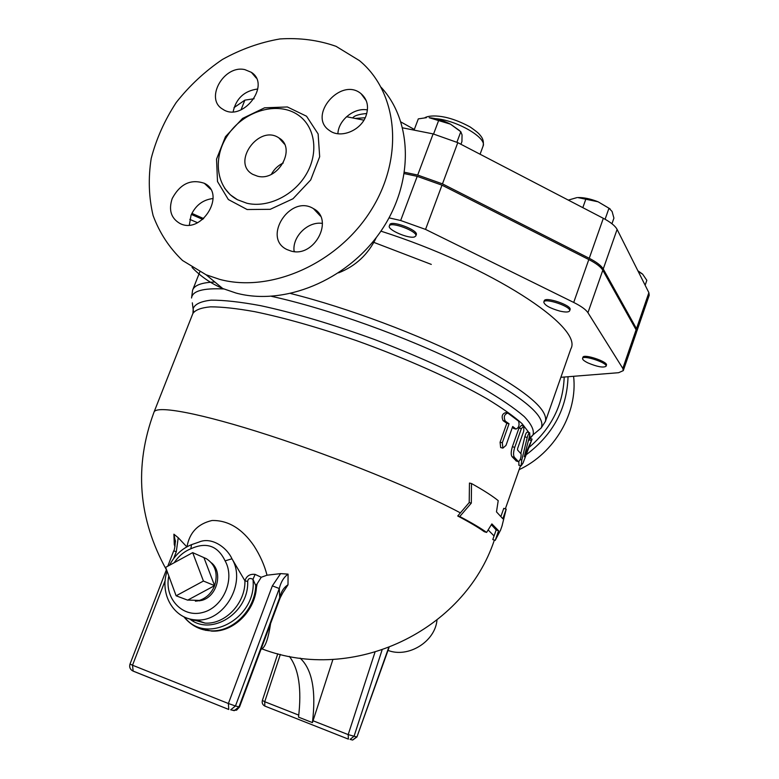 <?xml version="1.0" encoding="UTF-8"?>
<svg xmlns="http://www.w3.org/2000/svg" width="779" height="779" viewBox="0 0 779 779"><rect width="100%" height="100%" fill="white"/><g stroke="black" fill="none" stroke-linecap="round" stroke-linejoin="round"><path stroke-width="1.17" d="M436.97 620.162C435.101 641.653 408.254 658.294 388.01 650.407M203.426 581.037L176.122 595.789L165.654 567.365L192.686 552.632L203.426 581.037L214.605 585.642L187.661 600.151L176.122 595.789M203.932 557.618L206.289 558.65C215.432 564.639 218.208 573.626 214.605 585.642L203.932 557.618L192.686 552.632M214.605 585.642C211.537 593.121 206.464 598.038 199.385 600.414L187.437 600.064M211.46 562.837C223.349 572.263 217.146 596.51 201.722 600.414L195.402 601.174M179.501 614.183C184.438 617.718 189.998 619.636 196.172 619.938C223.904 622.46 246.846 583.072 231.967 558.786L225.102 560.87C235.492 579.079 223.164 607.571 202.598 612.508C182.14 618.098 163.941 597.931 168.819 575.954M174.262 562.672C178.557 556.167 184.087 551.542 190.845 548.786L191.517 544.657L198.918 542.106C211.284 536.575 226.689 547.111 231.967 558.786L244.927 580.813C245.56 603.131 225.316 624.563 205.043 623.093L191.644 619.373M414.574 236.904C408.985 239.104 387.29 229.776 389.325 226.027C390.308 221.041 418.177 231.47 415.82 235.94L414.574 236.904M389.325 226.027L389.802 224.742C390.795 219.746 418.664 230.175 416.298 234.654L415.82 235.94M191.371 214.459L202.754 219.396M197.545 222.706L189.794 219.386M191.877 213.368L203.689 218.607M587.999 362.946C584.192 361.067 582.371 359.557 582.556 358.408C583.111 354.659 607.834 362.907 606.052 366.257C603.355 367.931 597.327 366.831 587.999 362.946M582.556 358.408L582.945 357.279C583.51 353.52 608.224 361.758 606.452 365.127L606.052 366.257M426.395 117.687L418.313 118.875L414.068 130.122M460.925 144.281L461.928 141.593L462.044 134.903L460.808 131.729L450.496 124.163L429.161 117.717C436.026 118.291 443.134 120.443 450.496 124.163L459.62 130.638M645.139 285.231L646.823 280.323L642.656 274.189L638.225 271.472M637.884 270.79L642.48 274.023M433.582 133.998L438.752 120.19M456.922 142.197L460.808 131.729M559.789 311.084C549.838 308.202 544.502 305.193 543.791 302.057C544.579 297.481 571.767 306.722 569.634 310.86C568.767 312.301 565.486 312.379 559.789 311.084M543.791 302.057L544.239 300.821C545.027 296.224 572.214 305.465 570.072 309.614L569.634 310.86M576.986 197.593L568.31 200.106M611.943 223.739L613.92 218.12L612.08 211.46L608.983 208.217L598.087 201.79L577.755 197.545C583.675 197.389 590.453 198.801 598.087 201.79L610.123 208.928M605.088 219.269L608.983 208.217M582.819 207.652L585.935 198.879M404.369 173.62L417.213 176.346L400.659 220.506L389.062 217.867M560.87 377.309L618.614 372.703L623.288 370.629L622.811 368.418L587.941 312.7C585.876 309.575 581.134 306.157 573.704 302.437L588.807 259.553L441.985 185.168L417.213 176.346M588.807 259.553C596.169 263.341 600.833 266.905 602.8 270.235L636.092 329.819L636.501 332.224L623.288 370.629M254.11 98.729L244.869 100.14L234.012 107.629M404.583 172.276L417.7 175.061L442.472 183.873L589.245 258.297C596.607 262.095 601.271 265.658 603.238 268.998L636.482 328.689L636.891 331.094L649.219 295.251L648.878 292.67L617.104 229.416C615.215 225.881 610.619 222.181 603.326 218.315L457.789 142.645L433.124 133.9L402.665 127.863M363.91 120.17L346.538 116.723M636.891 331.094L636.609 331.65M338.573 272.854C355.691 266.116 368.272 254.334 376.315 237.498M294.851 251.627L294.102 251.237M500.556 530.11L495.21 540.383L498.599 530.752L491.87 523.897L486.612 532.417L484.246 531.687C478.209 527.344 469.367 522.115 457.721 516L469.201 502.582L469.464 483.058L471.509 483.535C483.369 490.147 492.27 495.853 498.219 500.654L496.476 511.861L502.815 518.746L506.184 509.164L501.978 526.078M501.004 516.195L503.77 508.356L506.184 509.164M516.341 461.002L512.085 456.718C510.82 454.926 510.917 451.596 512.387 446.718L518.989 428.041L521.511 425.285L523.488 425.821M518.463 461.684L516.019 460.905L518.463 461.684C520.304 460.204 521.2 457.624 521.132 453.962L517.548 449.989L517.626 448.431L523.761 431.03L523.868 425.928L521.336 428.674L514.734 447.37C513.273 452.248 513.176 455.588 514.461 457.4L518.424 461.635M501.218 447.701L500.654 447.555L500.089 442.238L506.817 423.27L503.059 420.621C501.286 416.395 502.163 413.737 505.688 412.636L507.168 412.948M514.247 428.577L512.358 427.447M520.81 453.563L524.822 436.805C525.708 433.63 526.546 432.072 527.325 432.131L529.516 432.793M528.191 441.411L529.671 438.295L532.008 439.074M518.941 465.17L518.833 461.704M486.612 532.417C480.507 528.026 471.558 522.728 459.756 516.526L471.314 503.117L471.509 483.535M495.21 540.383L492.786 539.555L496.174 529.934L491.374 524.705M469.201 502.582L471.314 503.117M457.721 516L459.756 516.526M496.174 529.934L498.599 530.752M529.574 435.919L529.73 432.861C528.951 432.793 528.113 434.351 527.227 437.525L521.784 460.058L521.102 465.871L523.04 463.018L532.076 439.093L524.267 456.747L529.574 435.919M505.24 421.098C503.438 416.853 504.315 414.185 507.869 413.094L518.6 421.176C519.671 425.227 518.785 427.856 515.951 429.063L512.699 426.493L505.999 445.403L502.903 448.11L502.309 442.774L509.047 423.776L505.24 421.098L503.059 420.621M506.817 423.27L509.047 423.776M174.963 546.517L174.282 544.609L175.032 546.167M283.254 592.167L288.006 584.795C283.946 587.317 281.17 591.592 279.69 597.629L280.167 597.863L282.904 592.653M174.282 544.609L173.902 534.19L175.45 541.911M288.006 584.795L288.074 574.133C283.809 577.19 280.878 581.991 279.281 588.525L272.358 585.857L228.383 703.505L235.462 705.988L279.281 588.525L279.69 597.629L238.978 706.884L239.523 706.962L280.167 597.863M198.655 628.078L211.703 631.107C233.194 632.441 254.937 611.311 256.447 587.502L257.148 583.792L261.238 577.268L267.012 575.204L280.615 573.617L288.074 574.133M173.698 558.455L176.297 551.717L173.688 550.889L167.777 566.206M173.902 534.19L178.225 537.724L186.833 546.858M205.831 630.406L205.218 630.094M193.922 620.59L193.202 619.646M267.012 575.204C264.529 565.33 260.157 555.515 253.905 545.758C242.094 528.61 228.14 520.197 212.044 520.499C197.856 523.809 189.511 532.563 186.999 546.761M260.975 649.374L261.88 648.849C265.425 646.823 268.336 638.381 270.605 623.521M255.132 574.386C249.903 573.811 246.505 575.954 244.927 580.813L247.673 581.455C248.112 578.456 249.884 577.736 252.971 579.303L255.132 574.386L261.238 577.268M184.487 617.114C206.26 645.908 257.43 618.117 252.971 579.303L255.736 585.526L257.148 583.792M191.965 624.427C197.564 628.38 203.855 630.513 210.827 630.805C232.872 632.207 255.045 609.908 255.736 585.526L256.447 587.502M332.925 659.414L312.428 722.62C316.255 690.739 312.145 669.239 300.09 658.109M289.35 656.376C298.785 668.849 301.843 689.103 298.523 717.138L312.428 722.62M367.435 109.936C354.202 107.298 338.378 120.083 337.891 133.735M322.428 223.417C307.871 220.983 291.862 236.952 294.141 251.578M213.105 198.518C202.988 199.697 195.636 205.267 191.05 215.238L189.346 225.024M257.781 89.001C244.363 90.773 236.154 98.349 233.135 111.728M246.865 203.241C267.703 208.246 294.141 195.383 306.478 173.892C318.971 152.47 315.076 126.549 298.172 115.029C278.337 101.114 245.327 110.248 228.822 133.599C211.946 156.725 215.734 188.372 237.468 199.736L246.865 203.241M219.727 279.388L206.104 274.783L182.549 260.507C169.345 247.878 159.529 232.882 153.083 215.501C148.77 197.223 148.137 178.225 151.184 158.507C156.297 138.866 164.651 120.18 176.249 102.458C189.453 85.729 204.858 71.386 222.443 59.447C240.906 49.213 260.059 42.387 279.914 38.95C299.691 37.655 318.407 40.119 336.08 46.341L359.46 60.635C398.176 92.487 404.389 157.991 370.726 210.797C337.404 263.769 270.664 293.128 219.727 279.388M244.908 69.643L251.374 72.34C271.589 85.125 242.103 122.955 222.677 109.148C204.468 98.904 223.904 64.521 244.908 69.643M172.217 198.499C180.163 183.825 190.865 178.761 204.332 183.299C226.67 193.747 201.673 234.985 179.92 223.466C171.01 218.247 168.439 209.931 172.217 198.499M291.083 251.072L287.11 249.611C261.763 238.043 290.158 193.942 313.431 208.616C334.678 219.298 314.365 258.092 291.083 251.072M365.974 115.944C360.823 130.755 340.355 138.876 329.566 130.57C307.053 116.032 340.9 76.42 361.076 93.714C367.435 99.313 369.071 106.723 365.974 115.944M257.498 176.181L252.844 174.389C230.944 162.899 258.94 123.89 278.96 137.951C296.965 148.068 278.025 181.945 257.498 176.181M271.394 174.282C274.15 169.218 278.103 165.44 283.274 162.957M381.194 87.365C413.376 122.235 413.844 184.516 379.928 232.561C346.256 280.732 284.053 306.059 236.095 293.07L222.697 288.503C210.866 283.429 200.641 276.409 192.033 267.421M519.126 469.669C554.551 453.115 577.862 412.919 573.597 376.286M564.2 377.036C563.149 404.681 551.571 428.022 529.457 447.068M526.536 454.488C553.197 434.331 567.024 408.41 568.037 376.734M380.912 231.149C491.13 266.301 583.705 327.404 570.841 348.885L570.744 349.158M400.659 220.506L425.548 229.406L573.704 302.437M190.845 548.786C206.377 541.717 217.799 545.748 225.102 560.87M435.442 118.651C456.806 120.161 487.372 138.019 483.058 146.15L483.019 146.238M355.088 118.418L365.205 117.756M431.293 264.402L372.771 241.967M636.482 328.689L648.878 292.67M603.238 268.998L617.104 229.416M589.245 258.297L603.326 218.315M442.472 183.873L457.789 142.645M417.7 175.061L433.124 133.9M240.984 109.907L244.869 100.14M281.394 139.889L280.859 140.084M460.418 512.894C418.742 490.624 337.677 457.594 269.106 435.354C200.388 413.045 155.829 404.924 153.969 412.247C134.007 466.154 138.156 518.648 166.404 569.761M154.047 412.042L192.841 313.577C195.208 309.954 201.118 307.705 210.564 306.838C222.044 306.848 236.738 308.455 254.665 311.658C284.267 317.774 318.056 327.375 356.032 340.472C405.869 358.291 454.089 379.87 487.06 398.838C502.231 408.05 513.897 416.327 522.057 423.659L529.223 432.968M529.837 434.594L529.924 438.947M494.061 535.942L488.151 529.954M524.822 436.805L527.227 437.525M520.197 459.552L521.784 460.058M528.883 439.716L531.288 440.515M500.089 442.238L502.309 442.774M513.536 428.401L515.844 428.986M518.989 428.041L521.336 428.674M512.387 446.718L514.734 447.37M512.085 456.718L514.461 457.4M232.921 710.341L236.612 710.136L239.523 706.962M238.978 706.884L234.245 710.672L230.711 709.786L235.462 705.988L238.978 706.884M166.472 569.585L130.015 664.049C129.139 667.038 130.025 669.317 132.673 670.885L228.753 709.474L228.383 703.505L132.527 665.227L133.141 671.118L228.481 709.367M280.615 573.617L272.358 585.857M130.015 664.049L132.527 665.227L165.187 580.521M176.297 551.717L178.225 537.724M189.774 619.003C211.645 636.638 249.066 612.635 247.673 581.455M298.766 715.132L264.733 701.723L264.821 706.066L348.223 739.067M277.772 653.766L262.377 700.409C261.763 702.931 262.581 704.82 264.821 706.066L348.369 739.125L348.194 734.607L312.876 720.692M262.377 700.409L264.733 701.723L280.343 654.409M374.952 652.315L348.194 734.607L354.065 736.243L382.041 650.076M388.653 647.7L356.948 736.944L352.653 740.04L350.053 739.398L354.065 736.243L356.646 736.905L352.653 740.04L351.417 739.738M318.621 213.164L318.124 213.631M247.138 209.532L270.235 209.317L293.001 198.762L310.704 179.939L319.672 156.735L318.134 133.959L306.536 116.227L287.393 106.966L264.597 107.804L242.571 118.418L225.482 136.676L216.533 159.13L217.507 181.526L228.354 199.541L247.138 209.532M545.31 421.692L545.417 421.39C548.358 409.043 523.644 388.964 471.256 361.174C419.803 334.824 347.385 307.686 290.703 293.537M214.858 282.008C201.761 282.485 194.341 285.211 192.598 290.178L191.546 298.006C192.355 290.986 203.105 287.967 223.807 288.96M192.325 302.836L193.416 311.318M271.462 296.322C327.677 308.62 406.609 336.879 463.077 365.049C520.742 394.963 546.761 415.947 541.152 428.022L536.887 431.605M530.781 437.194L533.031 434.848C534.365 430.281 531.444 424.204 524.267 416.599C514.549 408.206 500.712 398.77 482.756 388.293C452.268 371.661 416.103 355.37 374.271 339.42C332.195 324.161 294.296 312.915 260.566 305.66C240.283 301.911 223.816 300.081 211.167 300.158C200.972 301.307 194.993 304.073 193.231 308.474L192.929 313.343M425.548 229.406L441.985 185.168M587.941 312.7L602.8 270.235M622.811 368.418L636.092 329.819M201.722 600.414L199.385 600.414M191.108 544.823C181.634 548.825 174.447 555.631 169.549 565.242M167.105 571.289C159.198 593.666 173.678 619.266 196.172 619.938L205.043 623.093L191.585 619.402M424.808 117.785C427.778 115.623 443.913 112.653 470.234 127.026C479.28 133.443 478.958 133.832 480.916 136.179C483.155 138.964 483.866 142.284 483.058 146.15L480.078 154.232M414.321 129.46L401 122.021M366.763 113.52C359.041 114.162 354.348 115.633 352.683 117.941M520.528 465.686L505.337 508.882M502.251 525.309L500.381 530.616M518.687 465.092L521.102 465.871M502.903 448.11L500.654 447.555M515.951 429.063L513.643 428.469M175.45 542.018L175.402 540.47C174.993 546.829 174.428 550.305 173.688 550.889M261.306 648.498L261.88 648.849C353.647 684.011 464.303 630.678 494.353 540.09M199.453 600.414L199.726 600.901M183.912 616.841C190.806 625.362 199.775 630.016 210.827 630.805L211.703 631.107M389.033 647.563L356.948 736.944M224.527 188.09L230.224 194.74L237.468 199.736M278.96 137.951L284.432 144.086M206.114 274.792L222.716 288.503M361.076 93.714L366.276 100.754M313.431 208.616L320.481 216.153M204.332 183.299L210.525 189.17M251.374 72.34L256.233 78.027M199.833 271.871L192.744 289.807M570.841 348.885L545.417 421.39L541.152 428.022L533.031 434.848L530.129 438.441"/></g></svg>
